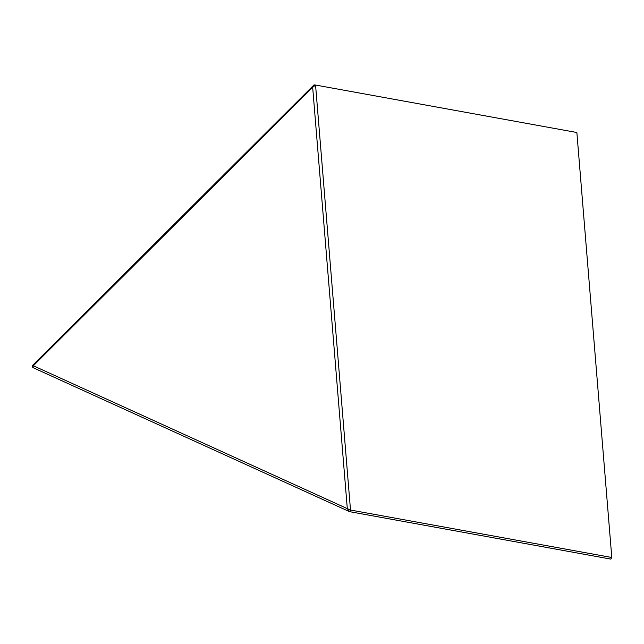 <?xml version="1.0" encoding="UTF-8"?>
<svg xmlns="http://www.w3.org/2000/svg" width="644" height="644" viewBox="0 0 644 644"><rect width="100%" height="100%" fill="white"/><g stroke="black" fill="none" stroke-linecap="round" stroke-linejoin="round"><path stroke-width="0.97" d="M611.8 557.495L610.81 559.105L349.507 511.65L32.755 367.523L33.327 365.76L347.309 508.631L312.67 87.351L33.327 365.76L32.2 365.76L314.006 84.895L315.56 85.048L350.505 510.04L611.8 557.495L576.863 132.503L315.56 85.048L312.67 87.351L314.006 84.895M350.505 510.04L347.309 508.631L349.507 511.65L350.505 510.04M32.755 367.523L32.2 365.76"/></g></svg>
